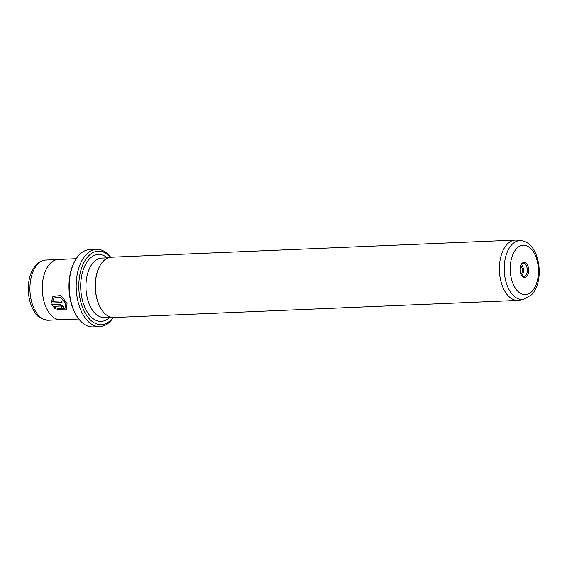 <?xml version="1.0" encoding="UTF-8"?>
<svg xmlns="http://www.w3.org/2000/svg" width="567" height="567" viewBox="0 0 567 567"><rect width="100%" height="100%" fill="white"/><g stroke="black" fill="none" stroke-linecap="round" stroke-linejoin="round"><path stroke-width="0.85" d="M54.106 297.944L60.577 297.143L65.566 303.267L64.957 308.654L65.474 303.359L60.485 297.236L54.106 297.944L52.611 301.304L61.548 300.928A30.179 17.18 87.6 0 0 62.065 302.658L51.143 303.118L52.929 296.413L60.924 295.52L67.041 303.295L66.502 309.809L56.92 309.837L57.48 308.76L64.957 308.654M52.979 296.371L51.143 303.118M54.333 306.308L55.849 307.746L55.261 308.859L51.717 304.784L60.293 304.422L63.61 306.712L63.49 308.625L62.363 309.058A30.179 17.18 -92.4 0 1 61.612 307.576L62.044 306.775L60.924 306.024L54.333 306.308L61.016 305.932L62.136 306.683L61.704 307.484M61.612 307.576L62.044 306.775M77.211 316.79L76.779 316.124A37.727 21.475 -92.4 0 1 74.475 261.734L74.851 261.04A38.669 22.014 87.6 0 0 77.211 316.79A38.669 22.014 87.6 0 0 92.896 326.904L99.87 326.606A38.669 22.014 -92.4 0 1 77.296 298.285A38.669 22.014 -92.4 0 1 86.397 254.363A38.669 22.014 -92.4 0 1 96.596 249.338A38.669 22.014 -92.4 0 1 110.721 257.248M96.596 249.338L89.621 249.629A38.669 22.014 87.6 0 0 79.423 254.661A38.669 22.014 87.6 0 0 74.851 261.04M110.494 257.276A36.784 20.944 87.6 0 0 88.523 255.937A36.784 20.944 87.6 0 0 82.08 306.052A36.784 20.944 87.6 0 0 111.04 319.873A36.784 20.944 87.6 0 0 113.046 317.52M113.272 317.527A38.669 22.014 -92.4 0 1 110.069 321.581A38.669 22.014 -92.4 0 1 99.87 326.606M522.023 263.364A7.548 4.295 -92.4 0 1 527.962 266.199A7.548 4.295 -92.4 0 1 526.644 276.483A7.548 4.295 -92.4 0 1 521.59 275.491A7.548 4.295 -92.4 0 1 521.13 264.612A7.548 4.295 -92.4 0 1 522.023 263.364M521.371 275.137A6.606 3.756 87.6 0 0 523.837 276.554A6.606 3.756 87.6 0 0 525.581 275.697A6.606 3.756 87.6 0 0 527.133 268.198A6.606 3.756 87.6 0 0 523.277 263.357A6.606 3.756 87.6 0 0 521.534 264.215A6.606 3.756 87.6 0 0 520.945 264.98M520.619 265.788A4.713 2.686 -92.4 0 1 522.356 269.857A4.713 2.686 -92.4 0 1 521.13 274.222A4.713 2.686 -92.4 0 1 520.981 274.357M521.86 275.69A6.606 3.756 87.6 0 0 521.378 264.385M523.865 299.256L519.528 300.191A30.179 17.18 -92.4 0 1 517.862 300.404A30.179 17.18 -92.4 0 1 500.25 278.305A30.179 17.18 -92.4 0 1 507.345 244.023A30.179 17.18 -92.4 0 1 515.311 240.096A30.179 17.18 -92.4 0 1 516.984 240.167L521.385 240.734A29.427 16.755 -92.4 0 0 511.994 244.49A29.427 16.755 -92.4 0 0 505.346 279.283A29.427 16.755 -92.4 0 0 523.865 299.256L531.414 294.897C545.27 281.544 539.94 242.719 521.385 240.734M101.493 309.454A29.711 16.911 -92.4 0 1 101.387 309.291A29.711 16.911 -92.4 0 1 99.572 266.462A29.711 16.911 -92.4 0 1 99.664 266.292M517.862 300.404L113.839 317.52A30.179 17.18 -92.4 0 1 101.599 309.625A30.179 17.18 -92.4 0 1 99.757 266.114A30.179 17.18 -92.4 0 1 103.329 261.132A30.179 17.18 -92.4 0 1 111.288 257.212L515.311 240.096M78.785 319.001L60.775 319.767A30.179 17.18 -92.4 0 1 43.156 297.661A30.179 17.18 -92.4 0 1 50.257 263.379A30.179 17.18 -92.4 0 1 58.217 259.459L76.233 258.694M51.81 304.692L55.353 308.767M61.739 307.555A30.179 17.18 87.6 0 0 62.455 308.965L62.363 309.058M62.455 308.965L63.476 308.625M57.572 308.661L56.92 309.837M57.012 309.745L66.445 309.858M51.236 303.026L62.037 302.565M37.876 263.946A30.136 17.152 87.6 0 0 30.788 298.178A30.136 17.152 87.6 0 0 48.372 320.242C41.171 319.292 36.451 316.351 34.218 311.418C30.724 305.769 28.768 299.022 28.35 291.197C27.953 279.914 30.618 271.047 36.331 264.591C39.052 261.784 42.22 260.26 45.828 260.033A30.136 17.152 87.6 0 0 37.876 263.946M516.757 248.41A24.757 14.09 87.6 0 0 512.419 282.139A24.757 14.09 87.6 0 0 531.91 291.438A24.757 14.09 87.6 0 0 536.247 257.709A24.757 14.09 87.6 0 0 516.757 248.41M110.799 317.173L104.137 317.456A29.711 16.911 -92.4 0 1 86.801 295.698A29.711 16.911 -92.4 0 1 93.789 261.954A29.711 16.911 -92.4 0 1 101.621 258.091L108.283 257.808M109.821 317.215A33.481 19.058 -92.4 0 1 83.604 304.238A33.481 19.058 -92.4 0 1 89.536 258.807A33.481 19.058 -92.4 0 1 107.305 257.85M59.797 319.76L48.372 320.242M57.246 259.551L45.828 260.033"/></g></svg>
